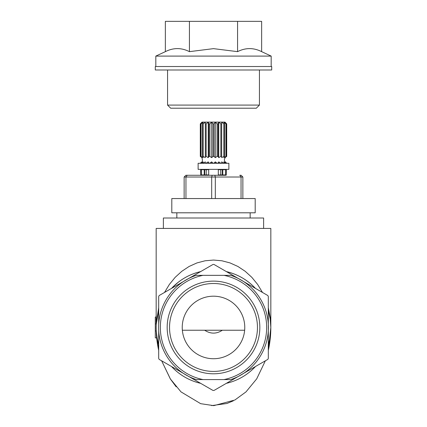<?xml version="1.0" encoding="UTF-8"?>
<svg xmlns="http://www.w3.org/2000/svg" width="427" height="427" viewBox="0 0 427 427"><rect width="100%" height="100%" fill="white"/><g stroke="black" fill="none" stroke-linecap="round" stroke-linejoin="round"><path stroke-width="0.64" d="M222.339 330.242C216.446 334.069 210.554 334.069 204.661 330.242M182.35 330.242L244.65 330.242M158.689 324.376L158.689 296.818A1.735 1.735 0 0 1 159.559 295.313L183.423 281.537M183.423 373.385L159.559 359.609A1.735 1.735 0 0 1 158.689 358.104L158.689 330.551M238.234 376.475L214.37 390.251A1.735 1.735 0 0 1 212.63 390.251L188.766 376.475M268.311 330.551L268.311 358.104A1.735 1.735 0 0 1 267.441 359.609L243.577 373.385M243.577 281.537L267.441 295.313A1.735 1.735 0 0 1 268.311 296.818L268.311 324.376M188.766 278.452L212.63 264.671A1.735 1.735 0 0 1 214.37 264.671L238.234 278.452M158.689 353.22L158.689 358.104M159.559 359.609L161.646 360.815L170.304 378.872L180.995 391.879L200.663 403.675L213.778 405.65L234.861 400.024L246 391.885L256.723 378.829L265.348 360.815L267.441 359.609M268.311 350.38L270.83 327.461A78.178 57.33 90 0 1 268.311 350.38L270.83 327.461A57.33 57.33 0 0 0 268.311 310.653L270.195 318.964L270.83 327.461L270.83 228.434L156.17 228.434L156.17 323.986M156.682 337.885L155.3 337.885L155.3 323.986L156.277 323.986A57.33 57.33 0 0 0 156.17 327.461L156.234 330.936L158.689 350.37A78.178 57.33 90 0 1 156.223 330.936L158.689 350.37M155.3 323.986L155.3 317.037L156.17 317.037M155.3 330.936L156.234 330.936L156.442 335.072M226.353 271.588C237.722 274.299 247.43 279.904 255.463 288.396A57.33 57.33 0 0 0 226.353 271.588M268.311 307.702L270.195 317.469L270.83 327.461A57.33 57.33 0 0 1 268.311 344.269M255.463 366.526A57.33 57.33 0 0 1 226.353 383.334M200.647 383.334A57.33 57.33 0 0 1 171.537 366.526M158.689 344.269A57.33 57.33 0 0 1 158.689 310.653L156.752 319.321M250.484 371.266A57.33 57.33 0 0 1 247.836 373.374M262.493 292.458L257.625 284.43L251.818 277.32L245.183 271.284L237.876 266.453L230.046 262.925L221.864 260.774L213.5 260.054L205.136 260.774L196.954 262.925L189.124 266.453L181.817 271.284L175.182 277.32L169.375 284.43L164.507 292.458M158.689 307.702L156.277 323.378M156.277 323.986L158.689 310.653M171.537 288.396C179.57 279.904 189.278 274.299 200.647 271.588A57.33 57.33 0 0 0 171.537 288.396M268.311 358.104L268.311 353.22M268.311 319.593L268.311 335.334L268.311 319.593M192.908 276.061L179.276 283.928M247.724 283.928L234.092 276.061M179.276 370.994L192.908 378.866M234.087 378.866L247.719 370.994M200.306 156.431L200.306 123.851L202.088 122.202L200.791 123.851L200.791 156.431L202.088 157.643L200.295 156.431L201.875 157.547C202.9 160.787 202.377 162.634 200.295 163.087L200.306 163.285M200.306 163.087L202.088 161.876L200.791 163.285M200.791 163.087L201.112 163.285M201.112 123.851L203.204 122.202L202.526 123.851L202.526 156.431L203.204 157.643L201.112 156.431L201.112 123.851L200.791 123.851M201.112 163.087L203.204 161.876L202.526 163.285M202.526 163.087L203.129 163.285M203.129 123.851L205.328 122.202L205.328 157.643L203.129 156.431L203.129 123.851L202.526 123.851M203.129 163.087L205.328 161.876L205.328 163.285M206.161 156.431L206.161 123.851L208.253 122.202L208.253 157.643L206.161 156.431L205.328 156.431L205.328 157.643M205.328 161.876L205.328 163.087L206.161 163.285M206.161 163.087L208.253 161.876L208.253 163.285M208.253 122.202L208.936 123.851L208.936 156.431L208.253 157.643M208.253 161.876L208.936 163.285M208.936 163.087L209.908 163.285M209.908 123.851L211.691 122.202L211.691 157.643L209.908 156.431L209.908 123.851L208.936 123.851M209.908 163.087L211.691 161.876L211.691 163.285M211.691 122.202L212.988 123.851L212.988 156.431L211.691 157.643M211.691 161.876L212.988 163.285M212.988 163.087L214.012 163.285M214.012 123.851L215.309 122.202L215.309 157.643L214.012 156.431L214.012 123.851L212.988 123.851M215.309 122.202L217.092 123.851L217.092 156.431L215.309 157.643M218.064 123.851L218.747 122.202L218.747 157.643L218.064 156.431L218.064 123.851L217.092 123.851M218.747 122.202L220.839 123.851L220.839 156.431L218.747 157.643M220.839 123.851L221.672 123.851L221.672 122.202L223.871 123.851L223.871 156.431L221.672 157.643L221.672 123.851L221.672 157.643M224.474 123.851L223.796 122.202L225.888 123.851L225.888 156.431L223.796 157.643L224.474 156.431L224.474 123.851L223.871 123.851M226.209 123.851L224.912 122.202L226.694 123.851L226.694 156.431L224.912 157.643L226.209 156.431L226.209 123.851L225.888 123.851M214.012 163.087L215.309 161.876L215.309 163.285M215.309 161.876L217.092 163.285M217.092 163.087L218.064 163.285M220.839 163.285L218.747 161.876L218.064 163.087L218.747 161.876L218.747 163.285M220.839 163.087L221.672 163.285M221.672 163.087L221.672 161.876L221.672 163.087M221.672 161.876L223.871 163.285M223.871 163.087L224.474 163.285M224.474 163.087L223.796 161.876L225.888 163.285M225.888 163.087L226.209 163.285M226.209 163.087L224.912 161.876L226.694 163.285M226.694 123.851L224.965 122.111L202.035 122.111L200.295 123.851L200.295 156.431M206.161 123.851L205.328 123.851M226.705 123.851L226.694 156.431M226.209 156.431L225.888 156.431M224.474 156.431L223.871 156.431M221.672 156.431L220.839 156.431M218.064 156.431L217.092 156.431M214.012 156.431L212.988 156.431M209.908 156.431L208.936 156.431M203.129 156.431L202.526 156.431M201.112 156.431L200.791 156.431M241.122 175.273L242.862 177.013L241.122 175.273L239.814 175.273L241.047 177.013L241.047 198.555M185.953 198.555L185.953 177.013L184.138 177.013L185.878 175.273L184.138 177.013L184.138 198.555M215.315 198.555L215.315 177.013L214.813 175.273L212.187 175.273L211.685 177.013L211.685 198.555M242.862 198.555L242.862 177.013L185.953 177.013L187.186 175.273L185.878 175.273M219.873 175.273L225.99 175.273L220.887 175.273L220.732 174.926L218.314 174.926L218.704 175.273L187.186 175.273M223.577 175.273L214.813 175.273M255.197 198.555L171.803 198.555L171.803 212.801L255.197 212.801L255.197 198.555M228.877 163.285L198.123 163.285L198.123 169.37L228.877 169.37L228.877 163.285M250.158 212.801L250.158 218.01M263.619 228.434L263.619 218.01L163.381 218.01L163.381 228.434M222.483 169.37L222.771 169.716L226.23 169.716A0.347 0.342 -90 0 0 225.888 169.37M220.887 169.37L222.771 169.716L222.771 174.926L222.28 174.926L222.28 169.716L220.732 169.716L220.887 169.37L218.704 169.37L218.314 169.716L220.732 169.716L220.732 174.926L222.28 174.926L220.887 175.273M206.113 169.37L204.72 169.716L206.268 169.716L206.113 169.37L208.296 169.37L208.686 169.716L208.686 174.926L206.268 174.926L206.268 169.716L208.686 169.716M204.517 169.37L204.229 169.716L204.72 169.716L204.72 174.926L204.229 174.926L204.229 169.716L201.363 169.716L201.709 169.37M218.314 174.926L218.314 169.716M205.19 175.273L204.72 174.926L206.268 174.926L206.113 175.273M208.296 175.273L208.686 174.926M222.483 175.273L222.771 174.926L225.637 174.926L225.637 169.716L225.291 169.37M204.517 175.273L204.229 174.926L200.77 174.926L200.77 169.716A0.347 0.342 -90 0 1 201.112 169.37M259.435 105.09L167.565 105.09L170.688 108.212L256.312 108.212L259.435 105.09L259.435 69.996M165.356 51.651L165.356 21.35L261.644 21.35L261.644 51.651L271.177 56.097L155.823 56.097L165.356 51.651C173.378 47.6 181.406 47.6 189.428 51.651L213.5 48.641L237.572 51.651C245.594 47.6 253.622 47.6 261.644 51.651M237.572 51.651L237.572 21.35M189.428 51.651L189.428 21.35M271.7 66.521L155.3 66.521L155.3 69.996L271.7 69.996L271.7 66.521M203.022 275.346L196.255 275.346A54.896 54.896 0 0 0 196.255 379.582L203.022 379.582A53.161 53.161 0 0 1 203.022 275.346L223.978 275.346A53.161 53.161 0 0 1 223.978 379.582L230.745 379.582A54.896 54.896 0 0 0 230.745 275.346L223.978 275.346M203.022 379.582L223.978 379.582M259.835 327.461A46.335 46.335 0 0 0 190.335 287.334A46.335 46.335 0 0 0 190.335 367.588A46.335 46.335 0 0 0 259.835 327.461M257.46 327.461A43.96 43.96 0 0 0 191.52 289.394A43.96 43.96 0 0 0 191.52 365.533A43.96 43.96 0 0 0 257.46 327.461M244.772 327.461A31.272 31.272 0 0 0 197.866 300.378A31.272 31.272 0 0 0 197.866 354.543A31.272 31.272 0 0 0 244.772 327.461M226.337 169.716L226.23 174.926L226.337 169.716L225.99 169.37M201.112 175.273A0.347 0.342 -90 0 1 200.77 174.926L200.663 169.716L201.363 169.716L201.363 174.926L201.709 175.273M225.888 175.273A0.347 0.342 -90 0 0 226.23 174.926L225.291 175.273M156.17 327.717L156.181 328.923M161.646 360.815L170.464 379.117L176.175 386.825M211.611 405.607L226.908 403.494L233.323 400.836M226.337 271.583L232.427 273.344M200.653 271.588L199.115 271.967M172.385 287.51L178.342 282.167M226.705 163.087C223.956 161.395 223.647 159.335 225.787 156.917L226.705 156.431M176.842 212.801L176.842 218.01M200.663 169.716L201.01 169.37M226.337 174.926L225.99 175.273M200.663 174.926L201.01 175.273M167.565 69.996L167.565 105.09M271.177 66.521L271.177 56.097M155.823 66.521L155.823 56.097"/></g></svg>
